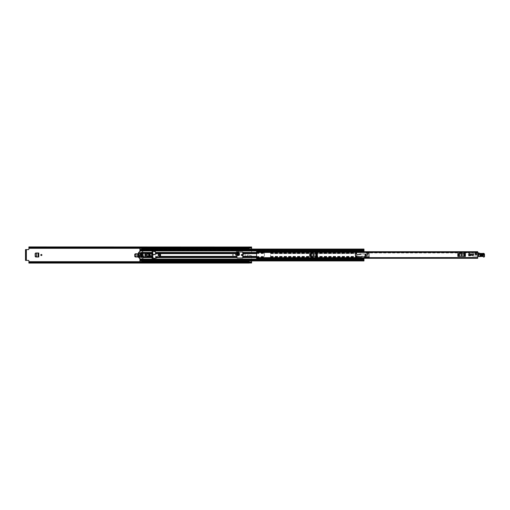 <?xml version="1.0" encoding="UTF-8"?>
<svg xmlns="http://www.w3.org/2000/svg" width="510" height="510" viewBox="0 0 510 510"><rect width="100%" height="100%" fill="white"/><g stroke="black" fill="none" stroke-linecap="round" stroke-linejoin="round"><path stroke-width="0.38" stroke-dasharray="2.55 1.91" d="M141.506 255A0.548 0.548 0 0 0 140.951 254.452A0.548 0.548 0 0 0 140.403 255A0.548 0.548 0 0 0 140.951 255.548A0.548 0.548 0 0 0 141.506 255A0.548 0.548 0 0 0 140.951 254.452A0.548 0.548 0 0 0 140.403 255A0.548 0.548 0 0 0 140.951 255.548A0.548 0.548 0 0 0 141.506 255M40.806 255A0.548 0.548 0 0 0 41.355 255.548A0.548 0.548 0 0 0 41.909 255A0.548 0.548 0 0 0 41.355 254.452A0.548 0.548 0 0 0 40.806 255M232.388 255A0.548 0.548 0 0 0 232.936 255.548A0.548 0.548 0 0 0 233.491 255A0.548 0.548 0 0 0 232.936 254.452A0.548 0.548 0 0 0 232.388 255A0.548 0.548 0 0 0 232.936 255.548A0.548 0.548 0 0 0 233.491 255A0.548 0.548 0 0 0 232.936 254.452A0.548 0.548 0 0 0 232.388 255M241.332 255A0.548 0.548 0 0 0 241.88 255.548A0.548 0.548 0 0 0 242.435 255A0.548 0.548 0 0 0 241.88 254.452A0.548 0.548 0 0 0 241.332 255M35.674 253.017L38.773 253.017L38.773 256.983L35.674 256.983M238.68 252.475L236.136 252.475L236.136 251.162L238.68 251.162L238.68 252.475L238.68 251.162L236.136 251.162L236.136 252.475M152.777 257.652L151.929 257.652A6.783 6.783 0 0 1 151.578 256.575L150.169 256.632C148.11 255.542 148.11 254.458 150.169 253.368L151.578 253.425A6.783 6.783 0 0 1 151.929 252.348L152.777 252.348L152.777 257.652M251.608 247.018L251.608 252.692L251.608 252.316L243.767 252.316L243.767 257.684L243.767 252.316M243.767 256.6L251.608 256.6L251.608 256.09A0.421 0.421 0 0 0 251.271 255.669A0.421 0.421 0 0 1 251.608 256.09L251.608 262.605L251.608 262.216L249.071 262.216M28.891 246.923L28.891 249.173A0.421 0.421 0 0 1 28.464 249.594L26.048 249.594L26.048 260.406L25.5 260.406L28.464 260.406A0.421 0.421 0 0 1 28.891 260.827L28.891 261.675L249.071 261.675M235.48 254.554L235.429 253.087L239.394 253.087L239.349 254.522L239.388 253.789M235.467 254.522L239.33 254.522L238.801 255.147L236.015 255.147L235.499 254.662L235.429 253.087L235.429 254.974L235.429 253.636L235.499 254.981L236.755 255.478M239.324 254.987L239.394 253.087L235.429 253.138L235.435 253.808L236.755 253.808M135.271 253.801L138.369 253.801L138.369 256.983L135.271 256.983M151.413 255.51L150.169 255.574C149.43 255.191 149.43 254.809 150.169 254.426L151.413 254.49A6.783 6.783 0 0 0 151.413 255.51L151.578 256.575M243.767 257.684L251.608 257.684L251.608 260.935M251.608 252.571L243.219 252.335L243.219 257.665L251.608 257.665L251.608 257.212L243.767 257.212M251.608 256.6L251.608 257.212M28.891 247.395L251.608 247.395L251.608 248.007L251.608 247.452L28.891 247.452L251.608 247.452L251.608 252.335L243.219 252.335M245.131 253.655A0.637 0.637 0 0 0 245.125 253.75L245.125 255.465A0.637 0.637 0 0 0 245.763 256.103L247.35 256.103L247.35 255.019L247.86 255.019A1.058 1.058 0 0 1 248.058 255.038L251.271 255.669L248.058 255.038A1.058 1.058 0 0 0 247.86 255.019L247.35 255.019L247.35 256.103L245.763 256.103A0.637 0.637 0 0 1 245.125 255.465L245.125 253.75A0.637 0.637 0 0 1 245.138 253.636L245.763 253.113L251.188 253.113L251.608 252.692L251.188 253.113L245.763 253.113L245.131 253.655L243.219 253.655L243.219 256.345L251.608 256.345M243.219 252.571L243.219 253.183L245.476 253.183M243.219 253.655L243.219 253.183M236.755 255.497L235.499 254.987L235.429 253.636L236.755 253.636L237.073 252.036L242.792 252.036L243.111 257.575L264.244 257.652L264.562 252.036L270.287 252.036L270.6 252.424L270.287 252.036L264.562 252.036L264.244 257.575L256.613 257.575M235.951 255.484L235.429 254.962L235.951 255.497M238.68 252.036L236.136 251.717L236.136 252.437L236.136 251.717L238.68 251.717L238.68 252.437M236.136 252.437L236.755 252.437M152.777 255.72L152.777 256.511M152.101 252.348L151.929 252.348A6.783 6.783 0 0 0 151.617 253.279L150.169 253.215C147.211 253.342 148.474 257.779 151.145 256.785L151.617 256.721A6.783 6.783 0 0 0 151.929 257.652L152.101 257.652M151.483 256.128L151.145 256.179C150.106 256.402 149.398 256.077 149.009 255.198L150.169 253.821L151.483 253.872L151.617 256.721M151.617 253.279L151.483 253.872M28.891 263.077L28.891 262.605L251.608 262.605L251.608 262.981M249.071 262.981L249.071 261.126L251.608 261.126M251.608 249.065L251.608 247.56L249.071 247.783M249.071 249.065L249.071 247.018M28.891 247.783L249.027 247.783M249.027 246.993L249.027 247.962L28.891 247.962L249.027 248.007M249.071 248.007L251.608 248.007L249.071 248.007M249.027 261.993L28.891 261.993L249.027 261.993L28.891 262.038L28.891 262.522L28.891 261.993L249.027 262.038L249.027 263.077M249.071 261.993L251.608 261.993L249.071 261.993M28.891 262.605L251.608 262.548L28.891 262.548L28.891 261.675M26.048 249.594L25.5 249.594L25.5 260.406M249.071 247.56L251.608 247.579L249.071 247.56M249.071 248.874L251.608 248.874M251.608 256.817L243.219 256.817L243.219 257.429L251.608 257.429M243.219 256.817L243.219 256.345M151.578 253.425L151.413 254.49M236.755 255.446L235.499 254.987M239.394 253.636L239.394 254.962M236.755 253.087L235.429 253.087L235.429 253.636M235.499 254.662L236.755 254.783M38.773 253.017L38.161 253.024M38.766 256.983L37.963 256.97L37.963 253.03L38.709 253.024L38.709 256.976L38.161 256.976M36.408 256.881L35.388 256.326L35.388 253.642L35.878 253.145L36.408 253.119L36.35 256.887M138.369 253.801L137.757 253.808M138.363 256.983L137.56 256.97L137.56 253.814L138.306 253.808L138.306 256.976L137.757 256.976M136.004 256.881L134.984 256.326L134.984 254.426L135.475 253.929L136.004 253.903L135.947 256.887M365.581 254.452A0.548 0.548 0 0 0 365.026 255A0.548 0.548 0 0 0 365.581 255.548A0.548 0.548 0 0 0 366.129 255A0.548 0.548 0 0 0 365.581 254.452M470.73 254.452A0.548 0.548 0 0 0 470.175 255A0.548 0.548 0 0 0 470.73 255.548A0.548 0.548 0 0 0 471.278 255A0.548 0.548 0 0 0 470.73 254.452M476.028 253.604A0.548 0.548 0 0 0 475.479 254.152A0.548 0.548 0 0 0 476.028 254.7A0.548 0.548 0 0 0 476.576 254.152A0.548 0.548 0 0 0 476.028 253.604M458.509 253.572L457.833 253.572L458.872 253.572L458.509 253.572L458.509 256.428L457.833 256.428L465.4 256.428L457.833 256.428L457.833 253.572L465.4 253.572L465.4 256.428L458.509 256.428M464.718 256.428L464.718 253.572L458.872 253.572L459.459 253.572L459.459 256.428M463.775 256.428L463.775 253.572L464.718 253.572M310.462 253.572L309.78 253.572L310.826 253.572L310.462 253.572L310.462 256.428L309.78 256.428L317.347 256.428L309.78 256.428L309.78 253.572L317.347 253.572L317.347 256.428L310.462 256.428M316.665 256.428L316.665 253.572L310.826 253.572L311.406 253.572L311.406 256.428M315.722 256.428L315.722 253.572L316.665 253.572M258.736 251.06L258.736 252.291L258.736 251.698L256.613 251.691L256.613 252.291L258.838 252.272L258.838 252.66L477.723 252.66L477.723 252.272L477.723 257.754L477.723 257.34L258.838 257.62L477.723 257.34M258.838 252.38L258.838 251.698L258.838 252.272L477.723 252.272L256.613 252.246L256.613 257.754L258.736 257.728L258.736 258.723L256.613 258.723L256.613 257.709L477.723 257.754L477.723 258.175L477.723 257.62M468.607 255.994L468.607 254.936L469.984 254.936L469.984 255.994L468.607 255.994L468.607 254.936L469.984 254.936L469.984 255.994L468.607 255.994M256.613 258.302L258.736 258.309L258.838 257.34M258.838 257.62L258.838 258.302L258.838 257.728L477.723 257.728M477.723 251.825L258.838 251.825L477.723 251.819M258.838 258.175L477.723 258.175L258.838 258.181M477.723 252.38L477.723 251.889L258.838 251.889L477.723 251.87L477.723 252.272M256.613 251.698L256.613 251.06M477.723 258.309L258.838 258.13L477.723 258.111M461.403 254.471A0.529 0.529 0 0 0 460.874 255A0.529 0.529 0 0 0 461.403 255.529L461.824 255.529A0.529 0.529 0 0 0 462.36 255A0.529 0.529 0 0 0 461.824 254.471L461.403 254.471M463.775 253.572L459.459 253.572M313.357 254.471A0.529 0.529 0 0 0 312.821 255A0.529 0.529 0 0 0 313.357 255.529L313.777 255.529A0.529 0.529 0 0 0 314.307 255A0.529 0.529 0 0 0 313.777 254.471L313.357 254.471M315.722 253.572L311.406 253.572M258.736 258.277L256.613 258.283L258.736 258.277M258.736 251.277L256.613 251.277M468.926 255.676L468.926 255.255L469.672 255.255L469.672 255.676L468.926 255.676M475.384 254.178A0.644 0.644 0 0 1 476.002 253.508A0.644 0.644 0 0 1 476.671 254.127A0.644 0.644 0 0 1 476.053 254.796A0.644 0.644 0 0 1 475.384 254.178A0.644 0.644 0 0 1 476.002 253.508A0.644 0.644 0 0 1 476.671 254.127A0.644 0.644 0 0 1 476.053 254.796A0.644 0.644 0 0 1 475.384 254.178M473.07 254.79L472.209 254.165A0.529 0.529 0 0 0 472.126 254.248L472.521 254.063L472.126 254.248A0.529 0.529 0 0 0 471.999 254.611L472.368 254.044L472.872 254.528L473.688 253.91L472.872 254.528L473.388 255.217L473.701 254.981A0.529 0.529 0 0 0 473.312 254.254L471.756 254.356L471.68 253.763A0.421 0.421 0 0 1 471.82 253.33A0.421 0.421 0 0 0 471.68 253.763L471.756 254.356L473.165 254.178L473.133 253.285L473.312 254.254A0.529 0.529 0 0 1 473.726 254.904A0.529 0.529 0 0 1 473.044 255.268A0.529 0.529 0 0 0 473.407 255.261L473.701 254.981A0.529 0.529 0 0 1 473.407 255.261L473.07 254.79L472.483 255.338A0.421 0.421 0 0 0 472.885 255.472L473.325 255.382L472.885 255.472A0.421 0.421 0 0 1 472.483 255.338L472.375 255.217A0.421 0.421 0 0 1 472.534 255.178A0.421 0.421 0 0 0 472.126 255.599L472.547 255.982L477.538 256.224A0.421 0.421 0 0 0 477.736 256.218L479.292 256.154A0.453 0.453 0 0 1 479.209 255.912L479.432 253.604L479.891 253.591L479.432 253.604L479.209 255.912A0.453 0.453 0 0 0 479.7 256.345A0.453 0.453 0 0 0 480.114 255.835A1.511 1.511 0 0 1 480.433 255.778A1.511 1.511 0 0 0 480.114 255.835A0.453 0.453 0 0 1 479.292 256.154L478.59 256.065M483.576 254.847A0.637 0.637 0 0 1 482.964 255.504A0.637 0.637 0 0 0 483.576 254.847A0.637 0.637 0 0 1 482.964 255.504A0.637 0.637 0 0 0 483.576 254.847A0.637 0.637 0 0 0 482.913 254.235L480.586 254.318A0.637 0.637 0 0 0 480.044 254.668L480.063 255.287A0.637 0.637 0 0 0 480.63 255.593L482.964 255.504L480.63 255.593A0.637 0.637 0 0 1 480.063 255.287L480.044 254.668A0.637 0.637 0 0 1 480.586 254.318L482.913 254.235A0.637 0.637 0 0 1 483.576 254.847A0.637 0.637 0 0 0 482.913 254.235A0.637 0.637 0 0 1 483.576 254.847M475.339 254.178A0.689 0.689 0 0 1 476.002 253.464A0.689 0.689 0 0 1 476.716 254.127A0.689 0.689 0 0 1 476.053 254.841A0.689 0.689 0 0 1 475.339 254.178M477.723 256.224A0.421 0.421 0 0 1 477.538 256.224L472.547 255.982L472.126 255.599A0.421 0.421 0 0 1 472.375 255.217L471.999 254.611A0.529 0.529 0 0 0 472.132 254.943L472.426 255.28M473.688 253.91L474.211 254.598M478.316 252.992L478.335 252.992A0.433 0.433 0 0 1 478.533 253.03L479.502 253.572L478.533 253.03A0.433 0.433 0 0 0 478.335 252.992L475.097 252.928L474.886 253.585L472.674 253.202A1.058 1.058 0 0 0 471.82 253.33A1.058 1.058 0 0 1 472.674 253.202L474.886 253.585L475.097 252.928L477.723 252.985M473.044 255.268L472.534 255.178L473.044 255.268M483.92 256.779L483.843 256.785A0.637 0.637 0 0 1 483.333 256.555A0.637 0.637 0 0 0 483.843 256.785L484.226 256.453L484.207 254.719A1.058 1.058 0 0 0 483.015 253.68A12.355 12.355 0 0 1 479.891 253.591A12.355 12.355 0 0 0 483.015 253.68A1.058 1.058 0 0 1 484.207 254.719L483.92 256.779M481.803 255.937A1.74 1.74 0 0 1 483.333 256.555A1.74 1.74 0 0 0 481.803 255.937L480.433 255.778L481.803 255.937M480.63 255.593A0.637 0.637 0 0 1 479.974 254.981A0.637 0.637 0 0 1 480.586 254.318A0.637 0.637 0 0 0 479.974 254.981A0.637 0.637 0 0 0 480.63 255.593M480.63 255.51L482.957 255.427C483.658 255.032 483.646 254.662 482.919 254.318L480.586 254.401C479.884 254.796 479.897 255.166 480.63 255.51L480.637 255.803C479.521 255.28 479.502 254.713 480.579 254.107L482.906 254.025C484.022 254.547 484.041 255.115 482.97 255.72L480.637 255.803M482.957 255.312L480.624 255.395L480.592 254.515L482.919 254.433L482.957 255.312L482.932 254.726L480.611 255.102L482.944 255.019M479.234 256.638L478.386 256.46L478.571 252.82L479.126 253.266L479.241 256.422L482.428 256.218A1.058 1.058 0 0 1 483.282 256.594A0.701 0.701 0 0 0 483.843 256.849L483.92 256.842A0.382 0.382 0 0 0 484.29 256.447L484.27 254.369A0.848 0.848 0 0 0 483.18 253.559L483.002 253.617A12.291 12.291 0 0 1 479.872 253.521A2.333 2.333 0 0 1 479.126 253.266M478.756 256.657L479.241 256.422M484.29 256.447L484.5 256.447A0.593 0.593 0 0 1 483.926 257.053L483.85 257.059A0.912 0.912 0 0 1 483.117 256.728A0.848 0.848 0 0 0 482.434 256.428L480.299 256.294M479.872 253.521L479.904 253.311A12.074 12.074 0 0 0 482.957 253.406L483.117 253.362A1.058 1.058 0 0 1 484.481 254.362L484.27 254.369M476.984 254.152A0.956 0.956 0 0 1 476.028 255.108A0.956 0.956 0 0 1 475.071 254.152A0.956 0.956 0 0 1 476.028 253.196A0.956 0.956 0 0 1 476.984 254.152A0.956 0.956 0 0 1 476.028 255.108A0.956 0.956 0 0 1 475.071 254.152A0.956 0.956 0 0 1 476.028 253.196A0.956 0.956 0 0 1 476.984 254.152M476.576 254.152A0.548 0.548 0 0 1 476.028 254.7A0.548 0.548 0 0 1 475.479 254.152A0.548 0.548 0 0 1 476.028 253.604A0.548 0.548 0 0 1 476.576 254.152M366.11 254.955A0.529 0.529 0 0 1 365.625 255.529A0.529 0.529 0 0 1 365.052 255.045A0.529 0.529 0 0 0 365.625 255.529A0.529 0.529 0 0 0 366.11 254.955A0.529 0.529 0 0 0 365.53 254.471A0.529 0.529 0 0 0 365.052 255.045A0.529 0.529 0 0 1 365.53 254.471A0.529 0.529 0 0 1 366.11 254.955M364.325 253.833L365.485 253.942A1.058 1.058 0 0 1 366.633 254.911A1.058 1.058 0 0 1 365.67 256.058L361.533 256.963L361.52 256.364L357.032 256.364A3.391 3.391 0 0 1 356.923 255.14L357.057 254.471A3.391 3.391 0 0 0 356.955 254.917L361.341 254.356L361.239 253.77L365.485 253.942A1.058 1.058 0 0 1 366.633 254.911A1.058 1.058 0 0 1 365.67 256.058L357.032 256.364A3.391 3.391 0 0 1 356.923 255.14L364.325 253.833L361.526 254.076L361.233 253.731L357.057 254.471L361.233 253.731L361.303 254.152L356.955 254.917L361.341 254.356M361.52 256.364L357.096 256.581L361.52 256.581L361.52 257.002L357.281 257.002L357.096 256.581A3.391 3.391 0 0 0 357.281 257.002L361.52 257.002L361.749 256.613L364.548 256.364M364.733 255A0.848 0.848 0 0 1 365.581 254.152A0.848 0.848 0 0 1 366.429 255A0.848 0.848 0 0 1 365.581 255.848A0.848 0.848 0 0 1 364.733 255A0.848 0.848 0 0 1 365.581 254.152A0.848 0.848 0 0 1 366.429 255A0.848 0.848 0 0 1 365.581 255.848A0.848 0.848 0 0 1 364.733 255M365.026 255A0.548 0.548 0 0 1 365.581 254.452A0.548 0.548 0 0 1 366.129 255A0.548 0.548 0 0 1 365.581 255.548A0.548 0.548 0 0 1 365.026 255M366.97 255.975A1.759 1.759 0 0 1 365.313 256.575L364.306 256.396L365.313 256.575A1.759 1.759 0 0 0 366.9 256.052L369.291 256.052L369.291 253.948L367.136 253.948A1.759 1.759 0 0 0 366.403 253.266L366.448 253.17A1.868 1.868 0 0 1 367.257 253.948L367.136 253.948A1.759 1.759 0 0 1 367.066 255.848L369.285 255.867L367.053 255.867M369.285 254.133L367.232 254.133A1.759 1.759 0 0 1 366.9 256.052L369.291 256.052L369.183 257.333L364.204 257.225L364.204 256.505L364.306 257.333L369.183 257.225L369.183 256.052M367.257 253.948L369.183 253.948L369.183 252.775L366.448 252.775L366.339 253.17L366.339 252.775L366.448 253.291L369.183 253.164L369.183 254.025M369.183 255.975L369.183 257.333M366.339 252.775L369.183 252.667L369.183 253.948M366.448 252.667L369.183 252.667L369.183 253.164M369.291 256.944L369.291 253.056M367.181 254.025A1.759 1.759 0 0 0 366.448 253.291M366.339 253.03L369.291 253.03M369.285 253.056L366.448 253.164M364.204 256.97L369.291 256.97M369.183 256.836L364.204 256.944L369.285 256.944M367.066 255.848L369.285 255.867M364.325 256.396L364.306 257.333M364.306 256.836L364.306 256.396L365.3 256.677A1.868 1.868 0 0 0 367.041 256.052M469.653 254.936L469.653 253.878A1.218 1.218 0 0 0 468.429 252.66L368.858 252.66A1.218 1.218 0 0 0 367.64 253.878L367.64 254.936M469.334 254.936L469.334 253.878A0.899 0.899 0 0 0 468.429 252.973L368.858 252.973A0.899 0.899 0 0 0 367.952 253.878L367.952 254.936M471.189 254.879A0.478 0.478 0 0 0 470.609 254.541A0.478 0.478 0 0 0 470.265 255.121A0.478 0.478 0 0 0 470.845 255.459A0.478 0.478 0 0 0 471.189 254.879A0.478 0.478 0 0 0 470.609 254.541A0.478 0.478 0 0 0 470.265 255.121A0.478 0.478 0 0 0 470.845 255.459A0.478 0.478 0 0 0 471.189 254.879M469.646 253.763L470.112 255.58A0.848 0.848 0 0 0 471.559 255.172L472.923 254.605A0.421 0.421 0 0 0 472.407 254.299A0.421 0.421 0 0 1 472.923 254.605L471.559 255.172A0.848 0.848 0 0 1 470.112 255.58L468.881 255.899L470.112 255.58L469.831 253.502A1.549 1.549 0 0 0 469.589 253.54L468.562 253.808A0.421 0.421 0 0 0 468.256 254.318L468.881 255.899L468.256 254.318A0.421 0.421 0 0 1 468.562 253.808L469.028 253.903L468.926 254.369L468.767 253.75L469.589 253.54A1.549 1.549 0 0 1 471.38 254.382L471.38 254.382A1.549 1.549 0 0 0 469.831 253.502L469.646 253.763M472.407 254.299L471.622 254.496L472.407 254.299M468.518 254.471L468.926 254.369L468.518 254.471M471.578 255A0.848 0.848 0 0 1 470.73 255.848A0.848 0.848 0 0 1 469.882 255A0.848 0.848 0 0 1 470.73 254.152A0.848 0.848 0 0 1 471.578 255A0.848 0.848 0 0 1 470.73 255.848A0.848 0.848 0 0 1 469.882 255A0.848 0.848 0 0 1 470.73 254.152A0.848 0.848 0 0 1 471.578 255M471.278 255A0.548 0.548 0 0 1 470.73 255.548A0.548 0.548 0 0 1 470.175 255A0.548 0.548 0 0 1 470.73 254.452A0.548 0.548 0 0 1 471.278 255M159.094 254.566A0.433 0.433 0 0 0 158.661 255A0.433 0.433 0 0 0 159.094 255.433A0.433 0.433 0 0 0 159.528 255A0.433 0.433 0 0 0 159.094 254.566A0.433 0.433 0 0 0 158.661 255A0.433 0.433 0 0 0 159.094 255.433A0.433 0.433 0 0 0 159.528 255A0.433 0.433 0 0 0 159.094 254.566M155.595 258.156L153.465 258.793L152.337 255.038L154.511 254.382L154.817 254.7L155.11 254.165L156.882 253.642L159.279 253.585A1.441 1.441 0 0 1 160.025 256.211L157.979 257.48L155.646 257.767L155.595 258.156L155.595 254.018M154.645 258.442L155.595 258.181L155.595 251.819L154.288 251.29L152.203 251.29L152.101 258.602L154.81 258.391M157.666 257.575L236.755 257.575L236.755 253.642L155.595 253.642M270.6 253.508L356.783 253.508L270.6 253.642L270.6 256.358L270.6 252.424L270.6 253.642L356.783 253.642L355.215 253.789L355.215 256.211L356.783 256.211L356.783 253.789L355.215 253.789L355.215 256.211L356.783 256.358L356.783 255.739L355.68 255.739L355.68 254.26L356.783 254.26L356.783 252.348L361.233 252.246L361.233 251.691M363.987 250.359L363.987 249.556L139.912 249.556L139.912 249.065L139.912 250.365L363.987 250.365L363.987 250.69L141.818 250.69L141.818 250.059L363.987 250.346L363.987 249.53L363.987 250.346L139.912 250.359L363.987 250.372L363.987 249.964L363.987 250.952L361.278 250.952L361.233 252.246L356.892 252.246L356.783 253.508M139.912 251.188L139.912 258.812M139.912 250.69L139.912 250.365L363.987 250.372L363.987 250.952L361.278 250.952L361.278 251.436M363.987 250.365L363.987 250.837L363.987 250.372L141.818 250.372L363.987 250.365L139.912 250.365L139.912 259.309M153.44 258.71L153.759 258.71M361.233 258.309L361.278 259.048L361.278 258.564L361.278 259.048L363.987 259.048L363.987 260.444L363.987 259.641L139.912 259.641L363.987 259.641L363.987 260.935L363.987 260.036L363.987 260.795L141.818 260.795L141.818 259.309L363.987 259.322L363.987 258.506L363.987 258.984L361.278 258.984L361.278 258.34L361.278 258.806L363.987 258.806L363.987 258.34L363.987 260.036L363.987 259.309L141.818 259.309M361.233 257.754L356.783 257.575L361.233 257.754M270.6 257.442L270.6 256.358L270.287 257.964L264.562 257.964L270.287 257.964L270.6 257.575L356.783 257.575L356.783 256.358L356.783 257.575L270.6 257.575L356.783 257.442M236.755 257.575L237.073 257.964L242.792 257.964L243.111 257.575M148.601 256.358L149.43 256.358L149.532 255.899L149.43 253.642L148.601 253.642M141.187 253.642L141.627 253.642L141.627 256.358L143.724 256.358L143.724 253.642L141.627 253.642L147.333 253.642L147.333 256.358L149.43 256.358L149.43 253.642L150.297 253.642M147.333 253.642L152.101 253.642M139.912 253.642L141.627 253.642L141.627 256.358L143.724 256.358L143.724 253.642L147.116 253.642M147.333 254.101L147.333 255.899M363.987 249.205L363.987 249.556L141.818 249.836L141.818 249.307L139.912 249.205L363.987 249.205L139.912 249.065M141.818 250.346L141.818 249.53L363.987 249.556M139.912 260.935L141.818 260.935L141.818 260.508L139.912 260.572L139.912 260.935L139.912 260.444L139.912 260.795L363.987 260.795M363.987 259.635L139.912 259.635L363.987 259.635L363.987 259.163L363.987 259.628L139.912 259.628L139.912 260.47L139.912 259.641L139.912 260.444L363.987 260.444L139.912 260.463L363.987 260.444M141.818 250.837L363.987 250.678L363.987 251.481L363.987 250.952L361.278 251.016L361.278 251.481L361.278 250.678M363.987 251.194L361.278 251.194L363.987 251.194L363.987 251.659L361.278 251.481M361.278 259.322L361.278 258.838L363.987 258.838L361.278 259.048L361.278 258.564M139.912 248.045L139.912 249.428M139.912 249.964L141.818 249.964M152.101 252.89L139.912 252.89L139.912 252.558L142.876 252.558M152.101 253.508L139.912 253.508L139.912 253.177L142.876 253.177M152.101 256.492L139.912 256.492L139.912 256.823L142.876 256.823M152.101 257.11L139.912 257.11L139.912 257.442L142.876 257.442M139.912 260.572L139.912 261.955M141.818 250.69L363.987 250.429L363.987 250.837L139.912 250.837M141.818 259.163L363.987 259.163L141.818 259.163M139.912 260.043L141.818 260.043M355.68 255.739L355.68 254.26L356.783 254.26L356.783 255.739L355.47 255.956L356.783 255.956M361.278 251.194L363.987 251.162L363.987 251.494M141.818 261.955L139.912 262.102L141.818 262.102L141.818 260.572M139.912 248.536L141.818 248.536L141.818 247.898L139.912 247.898L141.818 248.045M141.818 248.536L141.818 249.428M149.43 255.899L148.965 255.899L149.43 255.899L149.43 254.101L149.028 254.101M149.43 254.101L148.965 254.101L149.028 255.899M148.965 255.899L148.965 254.101M141.627 254.101L142.092 254.101L141.627 254.101L141.627 255.899L142.092 255.899L141.627 255.899M142.092 254.101L142.092 255.899L141.652 255.886L141.652 254.114L142.118 254.114L142.118 255.886L141.652 255.886L141.652 254.114L142.092 254.114M355.68 254.26L355.47 255.956M145.242 255A0.497 0.497 0 0 1 145.739 254.503A0.497 0.497 0 0 1 146.236 255A0.497 0.497 0 0 1 145.739 255.497A0.497 0.497 0 0 1 145.242 255M146.587 255A0.848 0.848 0 0 0 145.739 254.152A0.848 0.848 0 0 0 144.891 255A0.848 0.848 0 0 0 145.739 255.848A0.848 0.848 0 0 0 146.587 255M138.956 256.887L138.956 255.421L139.383 255.421L139.383 257.282L138.427 256.887L138.427 253.113L138.956 253.113L139.064 254.681L139.383 253.113L142.876 253.113L142.876 256.887L139.383 256.887M138.427 256.887L140.212 259.029L142.666 259.029L142.876 256.887M138.956 253.113L139.204 252.648L139.383 253.113M142.876 253.113L142.666 250.971L140.065 251.035L138.427 253.113M140.868 255.319L141.079 256.696L140.868 255.319M140.868 253.304L141.079 254.681L140.868 253.304M140.02 253.304L140.231 256.696L140.02 253.304M147.116 253.145L148.601 253.464L148.601 254.101L147.116 254.101L147.116 253.145M147.116 256.855L147.116 255.899L148.601 255.899L148.601 256.536L147.116 256.855M142.876 253.304L146.587 253.304L146.95 252.718L149.876 253.094A0.421 0.421 0 0 1 150.297 253.515L150.297 256.485A0.421 0.421 0 0 1 149.876 256.906L146.95 257.282L146.587 256.696L142.876 256.696M142.876 252.246L138.854 252.246M138.854 257.754L142.876 257.754M159.732 254.809A0.669 0.669 0 0 0 158.903 254.362A0.669 0.669 0 0 0 158.457 255.191A0.669 0.669 0 0 0 159.286 255.637A0.669 0.669 0 0 0 159.732 254.809A0.669 0.669 0 0 0 158.903 254.362A0.669 0.669 0 0 0 158.457 255.191A0.669 0.669 0 0 0 159.286 255.637A0.669 0.669 0 0 0 159.732 254.809M152.598 255.389L154.817 254.7L152.598 255.389M155.646 257.767L153.363 258.455L155.646 257.767M158.138 255A0.956 0.956 0 0 0 159.094 255.956A0.956 0.956 0 0 0 160.051 255A0.956 0.956 0 0 0 159.094 254.044A0.956 0.956 0 0 0 158.138 255M158.661 255A0.433 0.433 0 0 0 159.094 255.433A0.433 0.433 0 0 0 159.528 255A0.433 0.433 0 0 0 159.094 254.566A0.433 0.433 0 0 0 158.661 255A0.433 0.433 0 0 0 159.094 255.433A0.433 0.433 0 0 0 159.528 255A0.433 0.433 0 0 0 159.094 254.566A0.433 0.433 0 0 0 158.661 255M26.367 260.406L26.367 249.594M28.891 248.325L249.071 248.325M151.145 256.632L151.145 255.574M251.608 256.364L243.767 256.364M243.767 253.636L245.138 253.636M245.227 253.4L243.767 253.4M243.767 252.788L251.602 252.788M139.912 248.325L141.818 248.325M139.912 261.675L141.818 261.675M150.169 253.215L150.169 253.821M149.009 255.198L149.978 255.032M151.145 256.785L151.145 256.179M251.608 262.42L249.071 262.42L251.608 262.44M249.071 247.847L251.608 247.847M28.891 262.216L249.027 262.216M249.071 262.153L251.608 262.153M236.755 253.687L235.429 253.687M236.755 254.471L235.473 254.471M235.435 253.916L239.381 253.916M256.613 257.652L477.723 257.652M256.613 252.348L477.723 252.348M463.909 253.572L463.909 256.428M459.319 256.428L459.319 253.572M315.862 253.572L315.862 256.428M311.272 256.428L311.272 253.572M258.736 251.717L256.613 251.717L258.736 251.723M472.655 254.248L472.018 254.732L472.655 254.248M482.906 254.025L482.932 254.726M236.755 256.358L159.834 256.358M156.876 253.642L159.611 253.642M155.595 257.442L158.062 257.442M155.595 256.823L159.209 256.823M155.595 252.89L236.755 252.89M155.595 252.424L236.755 252.424M155.595 253.508L236.755 253.508M155.595 257.11L236.755 257.11M155.595 256.492L236.755 256.492M256.613 256.358L243.111 256.358M256.613 253.642L243.111 253.642M270.6 256.358L356.783 256.358L270.6 256.358M356.783 254.044L355.47 254.044M256.613 252.424L243.111 252.424M270.6 252.424L356.783 252.424L270.6 252.424M361.278 250.92L139.912 250.92M152.101 252.424L142.876 252.424M152.101 257.575L142.876 257.575M361.278 259.08L139.912 259.08M256.613 252.558L264.244 252.558M270.6 252.558L356.783 252.558M256.613 253.177L264.244 253.177M270.6 253.177L356.783 253.177M256.613 257.442L264.244 257.442M256.613 256.823L264.244 256.823M270.6 256.823L356.783 256.823M243.111 252.89L264.244 252.89M270.6 252.89L356.783 252.89M243.111 253.508L264.244 253.508M243.111 257.11L264.244 257.11M270.6 257.11L356.783 257.11M243.111 256.492L264.244 256.492M270.6 256.492L356.783 256.492M152.101 256.358L150.297 256.358M146.695 253.177L147.116 253.177M147.275 253.177L150.131 253.177M140.339 253.642L140.76 253.642M140.339 256.358L140.76 256.358M141.187 256.358L139.912 256.358M146.695 256.823L147.116 256.823M147.275 256.823L150.131 256.823M361.278 258.519L363.987 258.519M141.818 259.654L363.987 259.654M139.912 261.464L141.818 261.464M28.891 247.477L249.027 247.477M28.891 262.522L249.027 262.522M258.838 252.112L477.723 252.112M258.838 257.888L477.723 257.888M258.838 252.66L477.723 252.66M258.838 251.787L477.723 251.787M258.838 258.213L477.723 258.213M258.736 257.709L256.613 257.709M258.736 252.291L256.613 252.291M472.088 254.885L472.757 254.375M141.818 249.492L363.987 249.492M141.818 260.508L363.987 260.508M361.278 250.837L363.987 250.837M139.912 250.429L363.987 250.429M361.278 259.163L363.987 259.163M139.912 259.571L363.987 259.571M139.912 249.53L141.818 249.53M139.912 260.47L141.818 260.47M363.987 258.806L361.278 258.806"/><path stroke-width="0.76" d="M35.203 253.547L35.203 256.453L35.139 253.547L35.738 253.017M35.738 256.983L35.203 256.453M236.755 255.446L238.801 255.446L239.324 254.968L238.801 255.484L236.755 255.478M134.799 254.331L134.799 256.453L134.736 254.331L135.335 253.801M135.335 256.983L134.799 256.453M41.909 255A0.548 0.548 0 0 0 41.355 254.452A0.548 0.548 0 0 0 40.806 255A0.548 0.548 0 0 0 41.355 255.548A0.548 0.548 0 0 0 41.909 255M242.435 255A0.548 0.548 0 0 0 241.88 254.452A0.548 0.548 0 0 0 241.332 255A0.548 0.548 0 0 0 241.88 255.548A0.548 0.548 0 0 0 242.435 255M249.071 262.988L249.071 260.935L251.608 260.935L251.608 262.988L249.027 263.007M251.608 249.065L251.608 246.993L249.071 247.012L249.071 249.065L251.608 249.065M134.736 254.331L135.271 253.801L138.369 253.801L138.369 256.983L135.271 256.983L134.736 256.453M35.139 253.547L35.674 253.017L38.773 253.017L38.773 256.983L35.674 256.983L35.139 256.453M236.755 253.087L239.394 253.087L239.394 254.974L238.871 255.484L239.394 254.974M238.871 255.497L236.755 255.497M236.755 252.437L238.68 252.437L238.68 252.036M152.923 254.86L152.777 252.348L152.101 252.348M152.101 257.652L152.777 257.652L152.777 256.511M28.891 262.012L249.027 262.012L249.027 262.484L28.891 262.484L28.891 260.827A0.421 0.421 0 0 0 28.464 260.406L26.367 260.406L26.367 249.594L28.464 249.594A0.421 0.421 0 0 0 28.891 249.173L28.891 248.013L249.071 248.007L28.891 247.987L28.891 247.516L249.027 247.516L249.027 247.987M152.777 254.904L152.777 254.28M249.027 262.012L28.891 261.987L249.027 261.955M249.071 247.012L28.891 246.923L28.891 247.516M249.027 246.923L249.027 247.516M249.027 262.484L249.027 263.077L28.891 263.077L28.891 262.484M249.027 248.045L28.891 247.987M26.367 249.594L25.5 249.594L26.048 249.594L26.048 250.021L25.5 250.021L25.5 249.594M26.048 260.406L25.5 260.406L25.5 259.979L26.367 260.406M25.5 259.979L25.5 250.021M26.048 259.979L26.048 250.021M238.871 255.484L239.394 253.636L236.755 253.636L237.073 252.036L242.792 252.036L242.792 257.964L237.073 257.964L236.755 253.642L159.611 253.642M236.755 254.783L239.349 254.471L236.755 254.471M38.161 253.024L38.224 256.983L36.427 256.887L36.427 253.113L36.35 256.887L38.161 256.976L38.161 253.024M36.427 253.113L38.04 253.03L35.764 253.145L35.273 253.642L35.273 256.326L36.427 256.887M137.757 253.808L137.821 256.983L136.004 256.893L136.023 253.897L135.947 256.887L137.757 256.976L137.757 253.808M135.991 253.897L134.869 254.426L134.869 256.326L135.991 256.887M137.636 253.814L136.004 253.891L137.636 253.814L137.636 256.97M365.581 254.452A0.548 0.548 0 0 0 365.026 255A0.548 0.548 0 0 0 365.581 255.548A0.548 0.548 0 0 0 366.129 255A0.548 0.548 0 0 0 365.581 254.452M470.73 254.452A0.548 0.548 0 0 0 470.175 255A0.548 0.548 0 0 0 470.73 255.548A0.548 0.548 0 0 0 471.278 255A0.548 0.548 0 0 0 470.73 254.452M476.028 253.604A0.548 0.548 0 0 0 475.479 254.152A0.548 0.548 0 0 0 476.028 254.7A0.548 0.548 0 0 0 476.576 254.152A0.548 0.548 0 0 0 476.028 253.604M477.723 251.87L477.723 258.309L256.613 258.309L256.613 258.94L258.736 258.94L258.736 258.309L256.613 258.302L256.613 257.652L477.723 257.652M256.613 251.468L256.613 251.06L258.736 251.06L258.736 251.468L256.613 251.468L256.613 257.652M469.672 255.676L468.926 255.676L468.926 255.255L469.672 255.255L469.672 255.676M477.723 251.691L258.838 251.698M461.403 254.471A0.529 0.529 0 0 0 460.874 255A0.529 0.529 0 0 0 461.403 255.529L461.824 255.529A0.529 0.529 0 0 0 462.36 255A0.529 0.529 0 0 0 461.824 254.471L461.403 254.471M457.833 253.572L458.158 253.572L458.158 256.428L457.833 256.428L457.833 253.572M465.069 256.428L465.069 253.572L465.4 253.572L465.4 256.428L458.968 256.428L458.968 253.572L458.158 253.572M458.968 253.572L459.459 253.572L459.459 256.428M463.775 256.428L463.775 253.572L459.459 253.572M463.775 253.572L464.266 253.572L464.266 256.428M465.069 253.572L464.266 253.572M458.968 256.428L458.158 256.428M313.357 254.471A0.529 0.529 0 0 0 312.821 255A0.529 0.529 0 0 0 313.357 255.529L313.777 255.529A0.529 0.529 0 0 0 314.307 255A0.529 0.529 0 0 0 313.777 254.471L313.357 254.471M309.78 253.572L310.112 253.572L310.112 256.428L309.78 256.428L309.78 253.572M317.022 256.428L317.022 253.572L317.347 253.572L317.347 256.428L310.915 256.428L310.915 253.572L310.112 253.572M310.915 253.572L311.406 253.572L311.406 256.428M315.722 256.428L315.722 253.572L311.406 253.572M315.722 253.572L316.213 253.572L316.213 256.428M317.022 253.572L316.213 253.572M310.915 256.428L310.112 256.428M477.723 256.224A0.421 0.421 0 0 0 477.736 256.218L478.59 256.065M478.316 252.992L477.723 252.985M480.586 254.401L482.919 254.318C483.646 254.662 483.658 255.032 482.957 255.427L480.63 255.51C479.897 255.166 479.884 254.796 480.586 254.401L480.579 254.107C479.502 254.713 479.521 255.28 480.637 255.803L482.97 255.72C484.041 255.115 484.022 254.547 482.906 254.025L480.579 254.107M482.906 254.025L482.919 254.433L480.592 254.515L480.624 255.395L482.957 255.312L482.919 254.433L482.944 255.019L480.611 255.102L482.932 254.726M480.299 256.294L479.234 256.638L482.434 256.428A0.848 0.848 0 0 1 483.117 256.728A0.912 0.912 0 0 0 483.85 257.059L483.926 257.053A0.593 0.593 0 0 0 484.5 256.447L484.481 254.362A1.058 1.058 0 0 0 483.117 253.362L482.957 253.406A12.074 12.074 0 0 1 479.904 253.311A2.116 2.116 0 0 1 479.177 253.056A2.116 2.116 0 0 0 478.571 252.82L478.386 256.46L479.234 256.638L478.597 256.447L478.527 253.03A1.906 1.906 0 0 1 479.075 253.24A2.333 2.333 0 0 0 479.872 253.521A12.291 12.291 0 0 0 483.002 253.617L483.18 253.559A0.848 0.848 0 0 1 484.27 254.369L484.29 256.447A0.382 0.382 0 0 1 483.92 256.842L483.843 256.849A0.701 0.701 0 0 1 483.282 256.594A1.058 1.058 0 0 0 482.428 256.218L479.221 256.428M484.5 256.447L484.27 254.369M478.616 252.833A2.116 2.116 0 0 1 479.177 253.056A2.116 2.116 0 0 0 479.904 253.311L479.872 253.521M476.576 254.152A0.548 0.548 0 0 1 476.028 254.7A0.548 0.548 0 0 1 475.479 254.152A0.548 0.548 0 0 1 476.028 253.604A0.548 0.548 0 0 1 476.576 254.152M365.026 255A0.548 0.548 0 0 1 365.581 254.452A0.548 0.548 0 0 1 366.129 255A0.548 0.548 0 0 1 365.581 255.548A0.548 0.548 0 0 1 365.026 255M471.278 255A0.548 0.548 0 0 1 470.73 255.548A0.548 0.548 0 0 1 470.175 255A0.548 0.548 0 0 1 470.73 254.452A0.548 0.548 0 0 1 471.278 255M155.595 254.018L155.384 251.608L152.101 251.398L152.101 258.602L153.44 258.71M141.818 248.045L139.912 248.109L139.912 250.467L141.818 250.467L139.912 250.461L139.912 251.188M154.81 258.391L153.465 258.793L152.337 255.038L156.882 253.642L159.279 253.585A1.441 1.441 0 0 1 160.025 256.211L157.979 257.48L156.213 258.015L155.773 257.658L155.595 258.156M153.759 258.71L154.645 258.442M139.912 258.812L139.912 259.539L141.818 259.539L139.912 259.533L139.912 261.891L141.818 261.891L141.818 259.163L139.912 259.309M148.601 253.642L147.333 253.642L147.333 254.101M147.333 255.899L147.333 256.358L148.601 256.358M139.912 250.69L141.818 250.837L141.818 249.205M141.818 260.795L363.987 260.795M363.987 259.182L361.278 259.182L361.278 258.666L363.987 258.666L363.987 260.935L141.818 260.935M363.987 249.205L363.987 251.659L361.278 251.659L361.278 250.678L363.987 250.678M141.818 249.065L363.987 249.065L141.818 249.065L141.818 248.109M139.912 250.837L363.987 250.818M141.818 259.163L363.987 259.322M361.278 258.666L361.278 258.34L363.987 258.34L363.987 258.666M361.278 258.34L363.987 258.34M363.987 251.334L361.278 251.334M149.028 255.899L149.43 255.899L149.43 254.101L149.028 254.101M142.092 254.101L141.627 254.101L141.627 255.899L142.118 255.886L142.118 254.114L142.092 255.899M146.236 255A0.497 0.497 0 0 0 145.739 254.503A0.497 0.497 0 0 0 145.242 255A0.497 0.497 0 0 0 145.739 255.497A0.497 0.497 0 0 0 146.236 255M146.587 255A0.848 0.848 0 0 0 145.739 254.152A0.848 0.848 0 0 0 144.891 255A0.848 0.848 0 0 0 145.739 255.848A0.848 0.848 0 0 0 146.587 255M139.275 255.319L139.204 257.352L139.275 255.319M140.212 259.029L138.427 257.244L138.427 252.756L140.212 250.971L142.666 250.971L142.876 258.812L140.212 259.029M139.064 254.681L139.204 252.648L139.064 254.681M141.079 255.319L140.868 256.696L141.079 255.319M141.079 253.304L140.868 254.681L141.079 253.304M140.231 253.304L140.02 256.696L140.231 253.304M142.876 256.696L146.587 256.696L146.95 257.282L149.028 256.906L149.028 253.094L146.95 252.718L146.587 253.304L142.876 253.304M150.036 256.874L150.036 253.126L150.297 256.485L149.028 256.906M150.036 253.126L149.028 253.094M147.116 253.145L147.116 254.101L148.601 254.101L148.601 253.464L147.116 253.145M147.116 256.855L148.601 256.536L148.601 255.899L147.116 255.899L147.116 256.855M158.138 255A0.956 0.956 0 0 0 159.094 255.956A0.956 0.956 0 0 0 160.051 255A0.956 0.956 0 0 0 159.094 254.044A0.956 0.956 0 0 0 158.138 255M28.891 248.325L139.912 248.325M141.818 248.325L249.071 248.325M28.891 261.675L139.912 261.675M141.818 261.675L249.071 261.675M249.071 261.962L251.608 261.962M249.071 248.038L251.608 248.038M239.388 253.687L236.755 253.687M236.755 253.808L239.381 253.808M38.04 253.03L38.04 256.97M256.613 252.348L477.723 252.348M258.736 258.532L256.613 258.532M159.834 256.358L236.755 256.358M155.595 253.642L156.876 253.642M155.595 252.424L236.755 252.424M155.595 252.558L236.755 252.558M155.595 253.177L236.755 253.177M158.062 257.442L236.755 257.442M157.666 257.575L236.755 257.575M159.209 256.823L236.755 256.823M243.111 256.358L256.613 256.358M243.111 253.642L256.613 253.642M243.111 252.424L256.613 252.424M139.912 250.92L361.278 250.92M142.876 252.424L152.101 252.424M142.876 257.575L152.101 257.575M139.912 259.08L361.278 259.08M243.111 257.575L256.613 257.575M243.111 252.558L256.613 252.558M243.111 253.177L256.613 253.177M243.111 257.442L256.613 257.442M243.111 256.823L256.613 256.823M150.297 253.642L152.101 253.642M150.297 256.358L152.101 256.358M142.876 252.558L152.101 252.558M142.876 253.177L146.695 253.177M150.131 253.177L152.101 253.177M139.912 253.642L140.339 253.642M140.76 253.642L141.187 253.642M142.876 257.442L152.101 257.442M139.912 256.358L140.339 256.358M140.76 256.358L141.187 256.358M142.876 256.823L146.695 256.823M150.131 256.823L152.101 256.823M141.818 249.556L363.987 249.556M141.818 250.346L363.987 250.346M141.818 260.444L363.987 260.444M141.818 259.654L363.987 259.654M361.278 258.506L363.987 258.506M363.987 251.494L361.278 251.494M141.818 259.743L139.912 259.743M139.912 250.257L141.818 250.257M361.278 251.659L363.987 251.659"/></g></svg>

